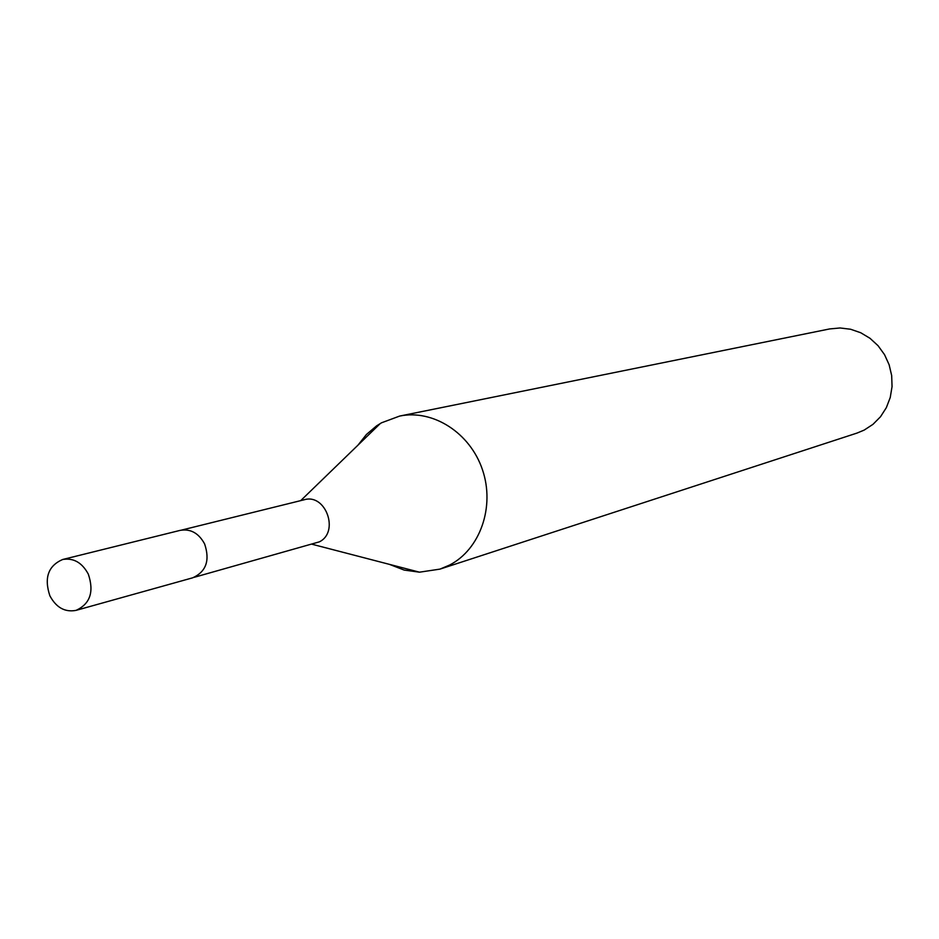 <?xml version="1.0" encoding="UTF-8"?>
<svg xmlns="http://www.w3.org/2000/svg" width="939" height="939" viewBox="0 0 939 939"><rect width="100%" height="100%" fill="white"/><g stroke="black" fill="none" stroke-linecap="round" stroke-linejoin="round"><path stroke-width="1.41" d="M194.162 577.321L319.295 541.873C339.695 532.143 325.763 493.175 304.248 499.748L181.708 530.054M389.415 564.362L404.157 570.067L419.498 572.18L439.98 569.116L449.675 565.02C480.181 549.28 495.088 506.755 482.505 469.876C470.216 432.902 433.008 409.064 399.65 416.071L381.527 422.796L376.598 425.86L366.421 434.487L357.994 445.133M439.98 569.116L857.037 433.067L864.15 430.109L873 424.322L880.512 416.74L886.346 407.655L890.242 397.479L892.05 386.622L891.674 375.553L889.127 364.731L884.526 354.649L878.059 345.705L870.019 338.31L860.734 332.746L850.617 329.249L840.088 327.969L829.606 328.943L452.809 405.319M452.798 405.319L399.65 416.071M88.325 574.163C82.104 562.59 73.547 557.707 62.667 559.491C48.206 565.783 43.933 577.884 49.873 595.796C56.223 607.603 64.955 612.463 76.071 610.362C90.156 603.871 94.24 591.805 88.325 574.163M76.071 610.362L192.753 577.79C206.181 571.651 210.136 560.36 204.608 543.916C198.739 533.152 190.617 528.622 180.253 530.347L62.667 559.491M312.229 544.291L419.498 572.18M300.726 500.616L380.33 423.489"/></g></svg>
